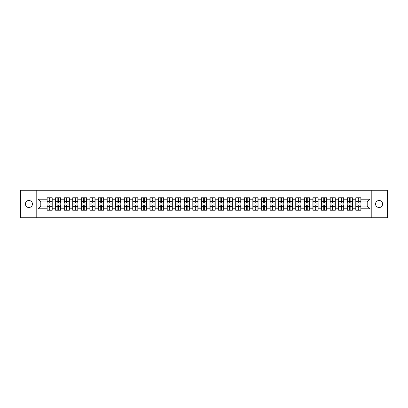 <?xml version="1.0" encoding="UTF-8"?>
<svg xmlns="http://www.w3.org/2000/svg" width="408" height="408" viewBox="0 0 408 408"><rect width="100%" height="100%" fill="white"/><g stroke="black" fill="none" stroke-linecap="round" stroke-linejoin="round"><path stroke-width="0.61" d="M379.078 207.519A3.519 3.519 0 0 1 375.559 204A3.519 3.519 0 0 1 379.078 200.481A3.519 3.519 0 0 1 382.597 204A3.519 3.519 0 0 1 379.078 207.519M28.922 207.519A3.519 3.519 0 0 1 25.403 204A3.519 3.519 0 0 1 28.922 200.481A3.519 3.519 0 0 1 32.441 204A3.519 3.519 0 0 1 28.922 207.519M371.214 217.744L387.6 217.744L387.6 190.256L371.214 190.256L371.214 217.744L36.786 217.744L36.786 190.256L20.4 190.256L20.4 217.744L36.786 217.744M371.214 190.256L36.786 190.256M367.2 206.035L367.2 201.965L361.014 201.965L361.014 206.035L367.2 206.035L369.949 208.784L369.949 199.216L361.014 199.216L361.014 197.788L355.791 197.788L355.791 201.965L352.435 201.965L352.435 206.035L355.791 206.035L355.791 201.965M369.949 208.784L361.014 208.784L361.014 210.212L355.791 210.212L355.791 208.784L352.435 208.784L352.435 210.212L347.213 210.212L347.213 208.784L343.857 208.784L343.857 210.212L338.635 210.212L338.635 208.784L335.279 208.784L335.279 210.212L330.057 210.212L330.057 208.784L326.701 208.784L326.701 210.212L321.478 210.212L321.478 208.784L318.123 208.784L318.123 210.212L312.9 210.212L312.9 208.784L309.545 208.784L309.545 210.212L304.322 210.212L304.322 208.784L300.966 208.784L300.966 210.212L295.744 210.212L295.744 208.784L292.393 208.784L292.393 210.212L287.166 210.212L287.166 208.784L283.815 208.784L283.815 210.212L278.587 210.212L278.587 208.784L275.237 208.784L275.237 210.212L270.009 210.212L270.009 208.784L266.659 208.784L266.659 210.212L261.431 210.212L261.431 208.784L258.08 208.784L258.08 210.212L252.858 210.212L252.858 208.784L249.502 208.784L249.502 210.212L244.28 210.212L244.28 208.784L240.924 208.784L240.924 210.212L235.702 210.212L235.702 208.784L232.346 208.784L232.346 210.212L227.123 210.212L227.123 208.784L223.768 208.784L223.768 210.212L218.545 210.212L218.545 208.784L215.189 208.784L215.189 210.212L209.967 210.212L209.967 208.784L206.611 208.784L206.611 210.212L201.389 210.212L201.389 208.784L198.033 208.784L198.033 210.212L192.811 210.212L192.811 208.784L189.455 208.784L189.455 210.212L184.232 210.212L184.232 208.784L180.877 208.784L180.877 210.212L175.654 210.212L175.654 208.784L172.298 208.784L172.298 210.212L167.076 210.212L167.076 208.784L163.72 208.784L163.72 210.212L158.498 210.212L158.498 208.784L155.142 208.784L155.142 210.212L149.92 210.212L149.92 208.784L146.569 208.784L146.569 210.212L141.341 210.212L141.341 208.784L137.991 208.784L137.991 210.212L132.763 210.212L132.763 208.784L129.412 208.784L129.412 210.212L124.185 210.212L124.185 208.784L120.834 208.784L120.834 210.212L115.607 210.212L115.607 208.784L112.256 208.784L112.256 210.212L107.034 210.212L107.034 208.784L103.678 208.784L103.678 210.212L98.456 210.212L98.456 208.784L95.1 208.784L95.1 210.212L89.877 210.212L89.877 208.784L86.522 208.784L86.522 210.212L81.299 210.212L81.299 208.784L77.943 208.784L77.943 210.212L72.721 210.212L72.721 208.784L69.365 208.784L69.365 210.212L64.143 210.212L64.143 208.784L60.787 208.784L60.787 210.212L55.565 210.212L55.565 208.784L52.209 208.784L52.209 210.212L46.986 210.212L46.986 208.784L38.051 208.784L38.051 199.216L46.986 199.216L46.986 201.965L40.8 201.965L40.8 206.035L46.986 206.035L46.986 201.965M355.791 199.216L352.435 199.216L352.435 197.788L347.213 197.788L347.213 199.216L343.857 199.216L343.857 197.788L338.635 197.788L338.635 199.216L335.279 199.216L335.279 197.788L330.057 197.788L330.057 199.216L326.701 199.216L326.701 197.788L321.478 197.788L321.478 199.216L318.123 199.216L318.123 197.788L312.9 197.788L312.9 199.216L309.545 199.216L309.545 197.788L304.322 197.788L304.322 199.216L300.966 199.216L300.966 197.788L295.744 197.788L295.744 199.216L292.393 199.216L292.393 197.788L287.166 197.788L287.166 199.216L283.815 199.216L283.815 197.788L278.587 197.788L278.587 199.216L275.237 199.216L275.237 197.788L270.009 197.788L270.009 199.216L266.659 199.216L266.659 197.788L261.431 197.788L261.431 199.216L258.08 199.216L258.08 197.788L252.858 197.788L252.858 199.216L249.502 199.216L249.502 197.788L244.28 197.788L244.28 199.216L240.924 199.216L240.924 197.788L235.702 197.788L235.702 199.216L232.346 199.216L232.346 197.788L227.123 197.788L227.123 199.216L223.768 199.216L223.768 197.788L218.545 197.788L218.545 199.216L215.189 199.216L215.189 197.788L209.967 197.788L209.967 199.216L206.611 199.216L206.611 197.788L201.389 197.788L201.389 199.216L198.033 199.216L198.033 197.788L192.811 197.788L192.811 199.216L189.455 199.216L189.455 197.788L184.232 197.788L184.232 199.216L180.877 199.216L180.877 197.788L175.654 197.788L175.654 199.216L172.298 199.216L172.298 197.788L167.076 197.788L167.076 199.216L163.72 199.216L163.72 197.788L158.498 197.788L158.498 199.216L155.142 199.216L155.142 197.788L149.92 197.788L149.92 199.216L146.569 199.216L146.569 197.788L141.341 197.788L141.341 199.216L137.991 199.216L137.991 197.788L132.763 197.788L132.763 199.216L129.412 199.216L129.412 197.788L124.185 197.788L124.185 199.216L120.834 199.216L120.834 197.788L115.607 197.788L115.607 199.216L112.256 199.216L112.256 197.788L107.034 197.788L107.034 199.216L103.678 199.216L103.678 197.788L98.456 197.788L98.456 199.216L95.1 199.216L95.1 197.788L89.877 197.788L89.877 199.216L86.522 199.216L86.522 197.788L81.299 197.788L81.299 199.216L77.943 199.216L77.943 197.788L72.721 197.788L72.721 199.216L69.365 199.216L69.365 197.788L64.143 197.788L64.143 199.216L60.787 199.216L60.787 197.788L55.565 197.788L55.565 199.216L52.209 199.216L52.209 197.788L46.986 197.788L46.986 199.216M355.791 206.035L355.791 208.784M352.435 206.035L352.435 208.784M352.435 199.216L352.435 201.965M343.857 206.035L347.213 206.035L347.213 201.965L343.857 201.965L343.857 208.784M347.213 206.035L347.213 208.784M347.213 199.216L347.213 201.965M343.857 199.216L343.857 201.965M335.279 206.035L338.635 206.035L338.635 201.965L335.279 201.965L335.279 208.784M338.635 206.035L338.635 208.784M338.635 199.216L338.635 201.965M335.279 199.216L335.279 201.965M326.701 206.035L330.057 206.035L330.057 201.965L326.701 201.965L326.701 208.784M330.057 206.035L330.057 208.784M330.057 199.216L330.057 201.965M326.701 199.216L326.701 201.965M318.123 206.035L321.478 206.035L321.478 201.965L318.123 201.965L318.123 208.784M321.478 206.035L321.478 208.784M321.478 199.216L321.478 201.965M318.123 199.216L318.123 201.965M309.545 206.035L312.9 206.035L312.9 201.965L309.545 201.965L309.545 208.784M312.9 206.035L312.9 208.784M312.9 199.216L312.9 201.965M309.545 199.216L309.545 201.965M300.966 206.035L304.322 206.035L304.322 201.965L300.966 201.965L300.966 208.784M304.322 206.035L304.322 208.784M304.322 199.216L304.322 201.965M300.966 199.216L300.966 201.965M292.393 206.035L295.744 206.035L295.744 201.965L292.393 201.965L292.393 208.784M295.744 206.035L295.744 208.784M295.744 199.216L295.744 201.965M292.393 199.216L292.393 201.965M283.815 206.035L287.166 206.035L287.166 201.965L283.815 201.965L283.815 208.784M287.166 206.035L287.166 208.784M287.166 199.216L287.166 201.965M283.815 199.216L283.815 201.965M275.237 206.035L278.587 206.035L278.587 201.965L275.237 201.965L275.237 208.784M278.587 206.035L278.587 208.784M278.587 199.216L278.587 201.965M275.237 199.216L275.237 201.965M266.659 206.035L270.009 206.035L270.009 201.965L266.659 201.965L266.659 208.784M270.009 206.035L270.009 208.784M270.009 199.216L270.009 201.965M266.659 199.216L266.659 201.965M258.08 206.035L261.431 206.035L261.431 201.965L258.08 201.965L258.08 208.784M261.431 206.035L261.431 208.784M261.431 199.216L261.431 201.965M258.08 199.216L258.08 201.965M249.502 206.035L252.858 206.035L252.858 201.965L249.502 201.965L249.502 208.784M252.858 206.035L252.858 208.784M252.858 199.216L252.858 201.965M249.502 199.216L249.502 201.965M240.924 206.035L244.28 206.035L244.28 201.965L240.924 201.965L240.924 208.784M244.28 206.035L244.28 208.784M244.28 199.216L244.28 201.965M240.924 199.216L240.924 201.965M232.346 206.035L235.702 206.035L235.702 201.965L232.346 201.965L232.346 208.784M235.702 206.035L235.702 208.784M235.702 199.216L235.702 201.965M232.346 199.216L232.346 201.965M223.768 206.035L227.123 206.035L227.123 201.965L223.768 201.965L223.768 208.784M227.123 206.035L227.123 208.784M227.123 199.216L227.123 201.965M223.768 199.216L223.768 201.965M215.189 206.035L218.545 206.035L218.545 201.965L215.189 201.965L215.189 208.784M218.545 206.035L218.545 208.784M218.545 199.216L218.545 201.965M215.189 199.216L215.189 201.965M206.611 206.035L209.967 206.035L209.967 201.965L206.611 201.965L206.611 208.784M209.967 206.035L209.967 208.784M209.967 199.216L209.967 201.965M206.611 199.216L206.611 201.965M198.033 206.035L201.389 206.035L201.389 201.965L198.033 201.965L198.033 208.784M201.389 206.035L201.389 208.784M201.389 199.216L201.389 201.965M198.033 199.216L198.033 201.965M189.455 206.035L192.811 206.035L192.811 201.965L189.455 201.965L189.455 208.784M192.811 206.035L192.811 208.784M192.811 199.216L192.811 201.965M189.455 199.216L189.455 201.965M180.877 206.035L184.232 206.035L184.232 201.965L180.877 201.965L180.877 208.784M184.232 206.035L184.232 208.784M184.232 199.216L184.232 201.965M180.877 199.216L180.877 201.965M172.298 206.035L175.654 206.035L175.654 201.965L172.298 201.965L172.298 208.784M175.654 206.035L175.654 208.784M175.654 199.216L175.654 201.965M172.298 199.216L172.298 201.965M163.72 206.035L167.076 206.035L167.076 201.965L163.72 201.965L163.72 208.784M167.076 206.035L167.076 208.784M167.076 199.216L167.076 201.965M163.72 199.216L163.72 201.965M155.142 206.035L158.498 206.035L158.498 201.965L155.142 201.965L155.142 208.784M158.498 206.035L158.498 208.784M158.498 199.216L158.498 201.965M155.142 199.216L155.142 201.965M146.569 206.035L149.92 206.035L149.92 201.965L146.569 201.965L146.569 208.784M149.92 206.035L149.92 208.784M149.92 199.216L149.92 201.965M146.569 199.216L146.569 201.965M137.991 206.035L141.341 206.035L141.341 201.965L137.991 201.965L137.991 208.784M141.341 206.035L141.341 208.784M141.341 199.216L141.341 201.965M137.991 199.216L137.991 201.965M129.412 206.035L132.763 206.035L132.763 201.965L129.412 201.965L129.412 208.784M132.763 206.035L132.763 208.784M132.763 199.216L132.763 201.965M129.412 199.216L129.412 201.965M120.834 206.035L124.185 206.035L124.185 201.965L120.834 201.965L120.834 208.784M124.185 206.035L124.185 208.784M124.185 199.216L124.185 201.965M120.834 199.216L120.834 201.965M112.256 206.035L115.607 206.035L115.607 201.965L112.256 201.965L112.256 208.784M115.607 206.035L115.607 208.784M115.607 199.216L115.607 201.965M112.256 199.216L112.256 201.965M103.678 206.035L107.034 206.035L107.034 201.965L103.678 201.965L103.678 208.784M107.034 206.035L107.034 208.784M107.034 199.216L107.034 201.965M103.678 199.216L103.678 201.965M95.1 206.035L98.456 206.035L98.456 201.965L95.1 201.965L95.1 208.784M98.456 206.035L98.456 208.784M98.456 199.216L98.456 201.965M95.1 199.216L95.1 201.965M86.522 206.035L89.877 206.035L89.877 201.965L86.522 201.965L86.522 208.784M89.877 206.035L89.877 208.784M89.877 199.216L89.877 201.965M86.522 199.216L86.522 201.965M77.943 206.035L81.299 206.035L81.299 201.965L77.943 201.965L77.943 208.784M81.299 206.035L81.299 208.784M81.299 199.216L81.299 201.965M77.943 199.216L77.943 201.965M69.365 206.035L72.721 206.035L72.721 201.965L69.365 201.965L69.365 208.784M72.721 206.035L72.721 208.784M72.721 199.216L72.721 201.965M69.365 199.216L69.365 201.965M60.787 206.035L64.143 206.035L64.143 201.965L60.787 201.965L60.787 208.784M64.143 206.035L64.143 208.784M64.143 199.216L64.143 201.965M60.787 199.216L60.787 201.965M52.209 206.035L55.565 206.035L55.565 201.965L52.209 201.965L52.209 208.784M55.565 206.035L55.565 208.784M55.565 199.216L55.565 201.965M52.209 199.216L52.209 201.965M46.986 206.035L46.986 208.784M40.8 206.035L38.051 208.784M38.051 199.216L40.8 201.965M361.014 206.035L361.014 208.784M361.014 199.216L361.014 201.965M369.949 199.216L367.2 201.965M52.045 197.788L52.045 203.067L49.929 203.067L49.929 197.788M49.266 197.788L49.266 203.067L47.15 203.067L47.15 197.788M49.266 198.502L49.929 198.502M49.929 200.537L49.266 200.537M47.15 210.212L47.15 204.933L49.266 204.933L49.266 210.212M49.929 210.212L49.929 204.933L52.045 204.933L52.045 210.212M49.929 209.498L49.266 209.498M49.266 207.463L49.929 207.463M60.624 197.788L60.624 203.067L58.507 203.067L58.507 197.788M57.844 197.788L57.844 203.067L55.728 203.067L55.728 197.788M57.844 198.502L58.507 198.502M58.507 200.537L57.844 200.537M69.202 197.788L69.202 203.067L67.085 203.067L67.085 197.788M66.422 197.788L66.422 203.067L64.306 203.067L64.306 197.788M66.422 198.502L67.085 198.502M67.085 200.537L66.422 200.537M77.78 197.788L77.78 203.067L75.664 203.067L75.664 197.788M75.001 197.788L75.001 203.067L72.884 203.067L72.884 197.788M75.001 198.502L75.664 198.502M75.664 200.537L75.001 200.537M86.358 197.788L86.358 203.067L84.242 203.067L84.242 197.788M83.579 197.788L83.579 203.067L81.462 203.067L81.462 197.788M83.579 198.502L84.242 198.502M84.242 200.537L83.579 200.537M94.937 197.788L94.937 203.067L92.815 203.067L92.815 197.788M92.157 197.788L92.157 203.067L90.041 203.067L90.041 197.788M92.157 198.502L92.815 198.502M92.815 200.537L92.157 200.537M55.728 210.212L55.728 204.933L57.844 204.933L57.844 210.212M58.507 210.212L58.507 204.933L60.624 204.933L60.624 210.212M58.507 209.498L57.844 209.498M57.844 207.463L58.507 207.463M64.306 210.212L64.306 204.933L66.422 204.933L66.422 210.212M67.085 210.212L67.085 204.933L69.202 204.933L69.202 210.212M67.085 209.498L66.422 209.498M66.422 207.463L67.085 207.463M72.884 210.212L72.884 204.933L75.001 204.933L75.001 210.212M75.664 210.212L75.664 204.933L77.78 204.933L77.78 210.212M75.664 209.498L75.001 209.498M75.001 207.463L75.664 207.463M81.462 210.212L81.462 204.933L83.579 204.933L83.579 210.212M84.242 210.212L84.242 204.933L86.358 204.933L86.358 210.212M84.242 209.498L83.579 209.498M83.579 207.463L84.242 207.463M90.041 210.212L90.041 204.933L92.157 204.933L92.157 210.212M92.815 210.212L92.815 204.933L94.937 204.933L94.937 210.212M92.815 209.498L92.157 209.498M92.157 207.463L92.815 207.463M103.51 197.788L103.51 203.067L101.393 203.067L101.393 197.788M100.735 197.788L100.735 203.067L98.619 203.067L98.619 197.788M100.735 198.502L101.393 198.502M101.393 200.537L100.735 200.537M98.619 210.212L98.619 204.933L100.735 204.933L100.735 210.212M101.393 210.212L101.393 204.933L103.51 204.933L103.51 210.212M101.393 209.498L100.735 209.498M100.735 207.463L101.393 207.463M112.088 197.788L112.088 203.067L109.971 203.067L109.971 197.788M109.313 197.788L109.313 203.067L107.197 203.067L107.197 197.788M109.313 198.502L109.971 198.502M109.971 200.537L109.313 200.537M107.197 210.212L107.197 204.933L109.313 204.933L109.313 210.212M109.971 210.212L109.971 204.933L112.088 204.933L112.088 210.212M109.971 209.498L109.313 209.498M109.313 207.463L109.971 207.463M120.666 197.788L120.666 203.067L118.549 203.067L118.549 197.788M117.892 197.788L117.892 203.067L115.775 203.067L115.775 197.788M117.892 198.502L118.549 198.502M118.549 200.537L117.892 200.537M115.775 210.212L115.775 204.933L117.892 204.933L117.892 210.212M118.549 210.212L118.549 204.933L120.666 204.933L120.666 210.212M118.549 209.498L117.892 209.498M117.892 207.463L118.549 207.463M129.244 197.788L129.244 203.067L127.128 203.067L127.128 197.788M126.47 197.788L126.47 203.067L124.353 203.067L124.353 197.788M126.47 198.502L127.128 198.502M127.128 200.537L126.47 200.537M124.353 210.212L124.353 204.933L126.47 204.933L126.47 210.212M127.128 210.212L127.128 204.933L129.244 204.933L129.244 210.212M127.128 209.498L126.47 209.498M126.47 207.463L127.128 207.463M137.822 197.788L137.822 203.067L135.706 203.067L135.706 197.788M135.048 197.788L135.048 203.067L132.931 203.067L132.931 197.788M135.048 198.502L135.706 198.502M135.706 200.537L135.048 200.537M132.931 210.212L132.931 204.933L135.048 204.933L135.048 210.212M135.706 210.212L135.706 204.933L137.822 204.933L137.822 210.212M135.706 209.498L135.048 209.498M135.048 207.463L135.706 207.463M146.401 197.788L146.401 203.067L144.284 203.067L144.284 197.788M143.626 197.788L143.626 203.067L141.51 203.067L141.51 197.788M143.626 198.502L144.284 198.502M144.284 200.537L143.626 200.537M141.51 210.212L141.51 204.933L143.626 204.933L143.626 210.212M144.284 210.212L144.284 204.933L146.401 204.933L146.401 210.212M144.284 209.498L143.626 209.498M143.626 207.463L144.284 207.463M154.979 197.788L154.979 203.067L152.862 203.067L152.862 197.788M152.204 197.788L152.204 203.067L150.088 203.067L150.088 197.788M152.204 198.502L152.862 198.502M152.862 200.537L152.204 200.537M150.088 210.212L150.088 204.933L152.204 204.933L152.204 210.212M152.862 210.212L152.862 204.933L154.979 204.933L154.979 210.212M152.862 209.498L152.204 209.498M152.204 207.463L152.862 207.463M163.557 197.788L163.557 203.067L161.441 203.067L161.441 197.788M160.783 197.788L160.783 203.067L158.666 203.067L158.666 197.788M160.783 198.502L161.441 198.502M161.441 200.537L160.783 200.537M158.666 210.212L158.666 204.933L160.783 204.933L160.783 210.212M161.441 210.212L161.441 204.933L163.557 204.933L163.557 210.212M161.441 209.498L160.783 209.498M160.783 207.463L161.441 207.463M172.135 197.788L172.135 203.067L170.019 203.067L170.019 197.788M169.361 197.788L169.361 203.067L167.239 203.067L167.239 197.788M169.361 198.502L170.019 198.502M170.019 200.537L169.361 200.537M167.239 210.212L167.239 204.933L169.361 204.933L169.361 210.212M170.019 210.212L170.019 204.933L172.135 204.933L172.135 210.212M170.019 209.498L169.361 209.498M169.361 207.463L170.019 207.463M180.713 197.788L180.713 203.067L178.597 203.067L178.597 197.788M177.934 197.788L177.934 203.067L175.817 203.067L175.817 197.788M177.934 198.502L178.597 198.502M178.597 200.537L177.934 200.537M175.817 210.212L175.817 204.933L177.934 204.933L177.934 210.212M178.597 210.212L178.597 204.933L180.713 204.933L180.713 210.212M178.597 209.498L177.934 209.498M177.934 207.463L178.597 207.463M189.292 197.788L189.292 203.067L187.175 203.067L187.175 197.788M186.512 197.788L186.512 203.067L184.396 203.067L184.396 197.788M186.512 198.502L187.175 198.502M187.175 200.537L186.512 200.537M184.396 210.212L184.396 204.933L186.512 204.933L186.512 210.212M187.175 210.212L187.175 204.933L189.292 204.933L189.292 210.212M187.175 209.498L186.512 209.498M186.512 207.463L187.175 207.463M197.87 197.788L197.87 203.067L195.753 203.067L195.753 197.788M195.09 197.788L195.09 203.067L192.974 203.067L192.974 197.788M195.09 198.502L195.753 198.502M195.753 200.537L195.09 200.537M192.974 210.212L192.974 204.933L195.09 204.933L195.09 210.212M195.753 210.212L195.753 204.933L197.87 204.933L197.87 210.212M195.753 209.498L195.09 209.498M195.09 207.463L195.753 207.463M206.448 197.788L206.448 203.067L204.332 203.067L204.332 197.788M203.669 197.788L203.669 203.067L201.552 203.067L201.552 197.788M203.669 198.502L204.332 198.502M204.332 200.537L203.669 200.537M201.552 210.212L201.552 204.933L203.669 204.933L203.669 210.212M204.332 210.212L204.332 204.933L206.448 204.933L206.448 210.212M204.332 209.498L203.669 209.498M203.669 207.463L204.332 207.463M215.026 197.788L215.026 203.067L212.91 203.067L212.91 197.788M212.247 197.788L212.247 203.067L210.13 203.067L210.13 197.788M212.247 198.502L212.91 198.502M212.91 200.537L212.247 200.537M210.13 210.212L210.13 204.933L212.247 204.933L212.247 210.212M212.91 210.212L212.91 204.933L215.026 204.933L215.026 210.212M212.91 209.498L212.247 209.498M212.247 207.463L212.91 207.463M223.604 197.788L223.604 203.067L221.488 203.067L221.488 197.788M220.825 197.788L220.825 203.067L218.708 203.067L218.708 197.788M220.825 198.502L221.488 198.502M221.488 200.537L220.825 200.537M218.708 210.212L218.708 204.933L220.825 204.933L220.825 210.212M221.488 210.212L221.488 204.933L223.604 204.933L223.604 210.212M221.488 209.498L220.825 209.498M220.825 207.463L221.488 207.463M232.183 197.788L232.183 203.067L230.066 203.067L230.066 197.788M229.403 197.788L229.403 203.067L227.287 203.067L227.287 197.788M229.403 198.502L230.066 198.502M230.066 200.537L229.403 200.537M227.287 210.212L227.287 204.933L229.403 204.933L229.403 210.212M230.066 210.212L230.066 204.933L232.183 204.933L232.183 210.212M230.066 209.498L229.403 209.498M229.403 207.463L230.066 207.463M240.761 197.788L240.761 203.067L238.639 203.067L238.639 197.788M237.981 197.788L237.981 203.067L235.865 203.067L235.865 197.788M237.981 198.502L238.639 198.502M238.639 200.537L237.981 200.537M235.865 210.212L235.865 204.933L237.981 204.933L237.981 210.212M238.639 210.212L238.639 204.933L240.761 204.933L240.761 210.212M238.639 209.498L237.981 209.498M237.981 207.463L238.639 207.463M249.334 197.788L249.334 203.067L247.217 203.067L247.217 197.788M246.559 197.788L246.559 203.067L244.443 203.067L244.443 197.788M246.559 198.502L247.217 198.502M247.217 200.537L246.559 200.537M244.443 210.212L244.443 204.933L246.559 204.933L246.559 210.212M247.217 210.212L247.217 204.933L249.334 204.933L249.334 210.212M247.217 209.498L246.559 209.498M246.559 207.463L247.217 207.463M257.912 197.788L257.912 203.067L255.796 203.067L255.796 197.788M255.138 197.788L255.138 203.067L253.021 203.067L253.021 197.788M255.138 198.502L255.796 198.502M255.796 200.537L255.138 200.537M253.021 210.212L253.021 204.933L255.138 204.933L255.138 210.212M255.796 210.212L255.796 204.933L257.912 204.933L257.912 210.212M255.796 209.498L255.138 209.498M255.138 207.463L255.796 207.463M266.49 197.788L266.49 203.067L264.374 203.067L264.374 197.788M263.716 197.788L263.716 203.067L261.599 203.067L261.599 197.788M263.716 198.502L264.374 198.502M264.374 200.537L263.716 200.537M261.599 210.212L261.599 204.933L263.716 204.933L263.716 210.212M264.374 210.212L264.374 204.933L266.49 204.933L266.49 210.212M264.374 209.498L263.716 209.498M263.716 207.463L264.374 207.463M275.069 197.788L275.069 203.067L272.952 203.067L272.952 197.788M272.294 197.788L272.294 203.067L270.178 203.067L270.178 197.788M272.294 198.502L272.952 198.502M272.952 200.537L272.294 200.537M270.178 210.212L270.178 204.933L272.294 204.933L272.294 210.212M272.952 210.212L272.952 204.933L275.069 204.933L275.069 210.212M272.952 209.498L272.294 209.498M272.294 207.463L272.952 207.463M283.647 197.788L283.647 203.067L281.53 203.067L281.53 197.788M280.872 197.788L280.872 203.067L278.756 203.067L278.756 197.788M280.872 198.502L281.53 198.502M281.53 200.537L280.872 200.537M278.756 210.212L278.756 204.933L280.872 204.933L280.872 210.212M281.53 210.212L281.53 204.933L283.647 204.933L283.647 210.212M281.53 209.498L280.872 209.498M280.872 207.463L281.53 207.463M292.225 197.788L292.225 203.067L290.108 203.067L290.108 197.788M289.45 197.788L289.45 203.067L287.334 203.067L287.334 197.788M289.45 198.502L290.108 198.502M290.108 200.537L289.45 200.537M287.334 210.212L287.334 204.933L289.45 204.933L289.45 210.212M290.108 210.212L290.108 204.933L292.225 204.933L292.225 210.212M290.108 209.498L289.45 209.498M289.45 207.463L290.108 207.463M300.803 197.788L300.803 203.067L298.687 203.067L298.687 197.788M298.029 197.788L298.029 203.067L295.912 203.067L295.912 197.788M298.029 198.502L298.687 198.502M298.687 200.537L298.029 200.537M295.912 210.212L295.912 204.933L298.029 204.933L298.029 210.212M298.687 210.212L298.687 204.933L300.803 204.933L300.803 210.212M298.687 209.498L298.029 209.498M298.029 207.463L298.687 207.463M309.381 197.788L309.381 203.067L307.265 203.067L307.265 197.788M306.607 197.788L306.607 203.067L304.49 203.067L304.49 197.788M306.607 198.502L307.265 198.502M307.265 200.537L306.607 200.537M304.49 210.212L304.49 204.933L306.607 204.933L306.607 210.212M307.265 210.212L307.265 204.933L309.381 204.933L309.381 210.212M307.265 209.498L306.607 209.498M306.607 207.463L307.265 207.463M317.96 197.788L317.96 203.067L315.843 203.067L315.843 197.788M315.185 197.788L315.185 203.067L313.064 203.067L313.064 197.788M315.185 198.502L315.843 198.502M315.843 200.537L315.185 200.537M313.064 210.212L313.064 204.933L315.185 204.933L315.185 210.212M315.843 210.212L315.843 204.933L317.96 204.933L317.96 210.212M315.843 209.498L315.185 209.498M315.185 207.463L315.843 207.463M326.538 197.788L326.538 203.067L324.421 203.067L324.421 197.788M323.758 197.788L323.758 203.067L321.642 203.067L321.642 197.788M323.758 198.502L324.421 198.502M324.421 200.537L323.758 200.537M321.642 210.212L321.642 204.933L323.758 204.933L323.758 210.212M324.421 210.212L324.421 204.933L326.538 204.933L326.538 210.212M324.421 209.498L323.758 209.498M323.758 207.463L324.421 207.463M335.116 197.788L335.116 203.067L332.999 203.067L332.999 197.788M332.336 197.788L332.336 203.067L330.22 203.067L330.22 197.788M332.336 198.502L332.999 198.502M332.999 200.537L332.336 200.537M330.22 210.212L330.22 204.933L332.336 204.933L332.336 210.212M332.999 210.212L332.999 204.933L335.116 204.933L335.116 210.212M332.999 209.498L332.336 209.498M332.336 207.463L332.999 207.463M343.694 197.788L343.694 203.067L341.578 203.067L341.578 197.788M340.915 197.788L340.915 203.067L338.798 203.067L338.798 197.788M340.915 198.502L341.578 198.502M341.578 200.537L340.915 200.537M338.798 210.212L338.798 204.933L340.915 204.933L340.915 210.212M341.578 210.212L341.578 204.933L343.694 204.933L343.694 210.212M341.578 209.498L340.915 209.498M340.915 207.463L341.578 207.463M352.272 197.788L352.272 203.067L350.156 203.067L350.156 197.788M349.493 197.788L349.493 203.067L347.376 203.067L347.376 197.788M349.493 198.502L350.156 198.502M350.156 200.537L349.493 200.537M347.376 210.212L347.376 204.933L349.493 204.933L349.493 210.212M350.156 210.212L350.156 204.933L352.272 204.933L352.272 210.212M350.156 209.498L349.493 209.498M349.493 207.463L350.156 207.463M360.851 197.788L360.851 203.067L358.734 203.067L358.734 197.788M358.071 197.788L358.071 203.067L355.955 203.067L355.955 197.788M358.071 198.502L358.734 198.502M358.734 200.537L358.071 200.537M355.955 210.212L355.955 204.933L358.071 204.933L358.071 210.212M358.734 210.212L358.734 204.933L360.851 204.933L360.851 210.212M358.734 209.498L358.071 209.498M358.071 207.463L358.734 207.463M49.266 201.368L47.15 201.368M49.266 202.995L47.15 202.995M52.045 201.368L49.929 201.368M52.045 202.995L49.929 202.995M49.929 206.632L52.045 206.632M49.929 205.005L52.045 205.005M47.15 206.632L49.266 206.632M47.15 205.005L49.266 205.005M57.844 201.368L55.728 201.368M57.844 202.995L55.728 202.995M60.624 201.368L58.507 201.368M60.624 202.995L58.507 202.995M66.422 201.368L64.306 201.368M66.422 202.995L64.306 202.995M69.202 201.368L67.085 201.368M69.202 202.995L67.085 202.995M75.001 201.368L72.884 201.368M75.001 202.995L72.884 202.995M77.78 201.368L75.664 201.368M77.78 202.995L75.664 202.995M83.579 201.368L81.462 201.368M83.579 202.995L81.462 202.995M86.358 201.368L84.242 201.368M86.358 202.995L84.242 202.995M92.157 201.368L90.041 201.368M92.157 202.995L90.041 202.995M94.937 201.368L92.815 201.368M94.937 202.995L92.815 202.995M58.507 206.632L60.624 206.632M58.507 205.005L60.624 205.005M55.728 206.632L57.844 206.632M55.728 205.005L57.844 205.005M67.085 206.632L69.202 206.632M67.085 205.005L69.202 205.005M64.306 206.632L66.422 206.632M64.306 205.005L66.422 205.005M75.664 206.632L77.78 206.632M75.664 205.005L77.78 205.005M72.884 206.632L75.001 206.632M72.884 205.005L75.001 205.005M84.242 206.632L86.358 206.632M84.242 205.005L86.358 205.005M81.462 206.632L83.579 206.632M81.462 205.005L83.579 205.005M92.815 206.632L94.937 206.632M92.815 205.005L94.937 205.005M90.041 206.632L92.157 206.632M90.041 205.005L92.157 205.005M100.735 201.368L98.619 201.368M100.735 202.995L98.619 202.995M103.51 201.368L101.393 201.368M103.51 202.995L101.393 202.995M101.393 206.632L103.51 206.632M101.393 205.005L103.51 205.005M98.619 206.632L100.735 206.632M98.619 205.005L100.735 205.005M109.313 201.368L107.197 201.368M109.313 202.995L107.197 202.995M112.088 201.368L109.971 201.368M112.088 202.995L109.971 202.995M109.971 206.632L112.088 206.632M109.971 205.005L112.088 205.005M107.197 206.632L109.313 206.632M107.197 205.005L109.313 205.005M117.892 201.368L115.775 201.368M117.892 202.995L115.775 202.995M120.666 201.368L118.549 201.368M120.666 202.995L118.549 202.995M118.549 206.632L120.666 206.632M118.549 205.005L120.666 205.005M115.775 206.632L117.892 206.632M115.775 205.005L117.892 205.005M126.47 201.368L124.353 201.368M126.47 202.995L124.353 202.995M129.244 201.368L127.128 201.368M129.244 202.995L127.128 202.995M127.128 206.632L129.244 206.632M127.128 205.005L129.244 205.005M124.353 206.632L126.47 206.632M124.353 205.005L126.47 205.005M135.048 201.368L132.931 201.368M135.048 202.995L132.931 202.995M137.822 201.368L135.706 201.368M137.822 202.995L135.706 202.995M135.706 206.632L137.822 206.632M135.706 205.005L137.822 205.005M132.931 206.632L135.048 206.632M132.931 205.005L135.048 205.005M143.626 201.368L141.51 201.368M143.626 202.995L141.51 202.995M146.401 201.368L144.284 201.368M146.401 202.995L144.284 202.995M144.284 206.632L146.401 206.632M144.284 205.005L146.401 205.005M141.51 206.632L143.626 206.632M141.51 205.005L143.626 205.005M152.204 201.368L150.088 201.368M152.204 202.995L150.088 202.995M154.979 201.368L152.862 201.368M154.979 202.995L152.862 202.995M152.862 206.632L154.979 206.632M152.862 205.005L154.979 205.005M150.088 206.632L152.204 206.632M150.088 205.005L152.204 205.005M160.783 201.368L158.666 201.368M160.783 202.995L158.666 202.995M163.557 201.368L161.441 201.368M163.557 202.995L161.441 202.995M161.441 206.632L163.557 206.632M161.441 205.005L163.557 205.005M158.666 206.632L160.783 206.632M158.666 205.005L160.783 205.005M169.361 201.368L167.239 201.368M169.361 202.995L167.239 202.995M172.135 201.368L170.019 201.368M172.135 202.995L170.019 202.995M170.019 206.632L172.135 206.632M170.019 205.005L172.135 205.005M167.239 206.632L169.361 206.632M167.239 205.005L169.361 205.005M177.934 201.368L175.817 201.368M177.934 202.995L175.817 202.995M180.713 201.368L178.597 201.368M180.713 202.995L178.597 202.995M178.597 206.632L180.713 206.632M178.597 205.005L180.713 205.005M175.817 206.632L177.934 206.632M175.817 205.005L177.934 205.005M186.512 201.368L184.396 201.368M186.512 202.995L184.396 202.995M189.292 201.368L187.175 201.368M189.292 202.995L187.175 202.995M187.175 206.632L189.292 206.632M187.175 205.005L189.292 205.005M184.396 206.632L186.512 206.632M184.396 205.005L186.512 205.005M195.09 201.368L192.974 201.368M195.09 202.995L192.974 202.995M197.87 201.368L195.753 201.368M197.87 202.995L195.753 202.995M195.753 206.632L197.87 206.632M195.753 205.005L197.87 205.005M192.974 206.632L195.09 206.632M192.974 205.005L195.09 205.005M203.669 201.368L201.552 201.368M203.669 202.995L201.552 202.995M206.448 201.368L204.332 201.368M206.448 202.995L204.332 202.995M204.332 206.632L206.448 206.632M204.332 205.005L206.448 205.005M201.552 206.632L203.669 206.632M201.552 205.005L203.669 205.005M212.247 201.368L210.13 201.368M212.247 202.995L210.13 202.995M215.026 201.368L212.91 201.368M215.026 202.995L212.91 202.995M212.91 206.632L215.026 206.632M212.91 205.005L215.026 205.005M210.13 206.632L212.247 206.632M210.13 205.005L212.247 205.005M220.825 201.368L218.708 201.368M220.825 202.995L218.708 202.995M223.604 201.368L221.488 201.368M223.604 202.995L221.488 202.995M221.488 206.632L223.604 206.632M221.488 205.005L223.604 205.005M218.708 206.632L220.825 206.632M218.708 205.005L220.825 205.005M229.403 201.368L227.287 201.368M229.403 202.995L227.287 202.995M232.183 201.368L230.066 201.368M232.183 202.995L230.066 202.995M230.066 206.632L232.183 206.632M230.066 205.005L232.183 205.005M227.287 206.632L229.403 206.632M227.287 205.005L229.403 205.005M237.981 201.368L235.865 201.368M237.981 202.995L235.865 202.995M240.761 201.368L238.639 201.368M240.761 202.995L238.639 202.995M238.639 206.632L240.761 206.632M238.639 205.005L240.761 205.005M235.865 206.632L237.981 206.632M235.865 205.005L237.981 205.005M246.559 201.368L244.443 201.368M246.559 202.995L244.443 202.995M249.334 201.368L247.217 201.368M249.334 202.995L247.217 202.995M247.217 206.632L249.334 206.632M247.217 205.005L249.334 205.005M244.443 206.632L246.559 206.632M244.443 205.005L246.559 205.005M255.138 201.368L253.021 201.368M255.138 202.995L253.021 202.995M257.912 201.368L255.796 201.368M257.912 202.995L255.796 202.995M255.796 206.632L257.912 206.632M255.796 205.005L257.912 205.005M253.021 206.632L255.138 206.632M253.021 205.005L255.138 205.005M263.716 201.368L261.599 201.368M263.716 202.995L261.599 202.995M266.49 201.368L264.374 201.368M266.49 202.995L264.374 202.995M264.374 206.632L266.49 206.632M264.374 205.005L266.49 205.005M261.599 206.632L263.716 206.632M261.599 205.005L263.716 205.005M272.294 201.368L270.178 201.368M272.294 202.995L270.178 202.995M275.069 201.368L272.952 201.368M275.069 202.995L272.952 202.995M272.952 206.632L275.069 206.632M272.952 205.005L275.069 205.005M270.178 206.632L272.294 206.632M270.178 205.005L272.294 205.005M280.872 201.368L278.756 201.368M280.872 202.995L278.756 202.995M283.647 201.368L281.53 201.368M283.647 202.995L281.53 202.995M281.53 206.632L283.647 206.632M281.53 205.005L283.647 205.005M278.756 206.632L280.872 206.632M278.756 205.005L280.872 205.005M289.45 201.368L287.334 201.368M289.45 202.995L287.334 202.995M292.225 201.368L290.108 201.368M292.225 202.995L290.108 202.995M290.108 206.632L292.225 206.632M290.108 205.005L292.225 205.005M287.334 206.632L289.45 206.632M287.334 205.005L289.45 205.005M298.029 201.368L295.912 201.368M298.029 202.995L295.912 202.995M300.803 201.368L298.687 201.368M300.803 202.995L298.687 202.995M298.687 206.632L300.803 206.632M298.687 205.005L300.803 205.005M295.912 206.632L298.029 206.632M295.912 205.005L298.029 205.005M306.607 201.368L304.49 201.368M306.607 202.995L304.49 202.995M309.381 201.368L307.265 201.368M309.381 202.995L307.265 202.995M307.265 206.632L309.381 206.632M307.265 205.005L309.381 205.005M304.49 206.632L306.607 206.632M304.49 205.005L306.607 205.005M315.185 201.368L313.064 201.368M315.185 202.995L313.064 202.995M317.96 201.368L315.843 201.368M317.96 202.995L315.843 202.995M315.843 206.632L317.96 206.632M315.843 205.005L317.96 205.005M313.064 206.632L315.185 206.632M313.064 205.005L315.185 205.005M323.758 201.368L321.642 201.368M323.758 202.995L321.642 202.995M326.538 201.368L324.421 201.368M326.538 202.995L324.421 202.995M324.421 206.632L326.538 206.632M324.421 205.005L326.538 205.005M321.642 206.632L323.758 206.632M321.642 205.005L323.758 205.005M332.336 201.368L330.22 201.368M332.336 202.995L330.22 202.995M335.116 201.368L332.999 201.368M335.116 202.995L332.999 202.995M332.999 206.632L335.116 206.632M332.999 205.005L335.116 205.005M330.22 206.632L332.336 206.632M330.22 205.005L332.336 205.005M340.915 201.368L338.798 201.368M340.915 202.995L338.798 202.995M343.694 201.368L341.578 201.368M343.694 202.995L341.578 202.995M341.578 206.632L343.694 206.632M341.578 205.005L343.694 205.005M338.798 206.632L340.915 206.632M338.798 205.005L340.915 205.005M349.493 201.368L347.376 201.368M349.493 202.995L347.376 202.995M352.272 201.368L350.156 201.368M352.272 202.995L350.156 202.995M350.156 206.632L352.272 206.632M350.156 205.005L352.272 205.005M347.376 206.632L349.493 206.632M347.376 205.005L349.493 205.005M358.071 201.368L355.955 201.368M358.071 202.995L355.955 202.995M360.851 201.368L358.734 201.368M360.851 202.995L358.734 202.995M358.734 206.632L360.851 206.632M358.734 205.005L360.851 205.005M355.955 206.632L358.071 206.632M355.955 205.005L358.071 205.005"/></g></svg>
